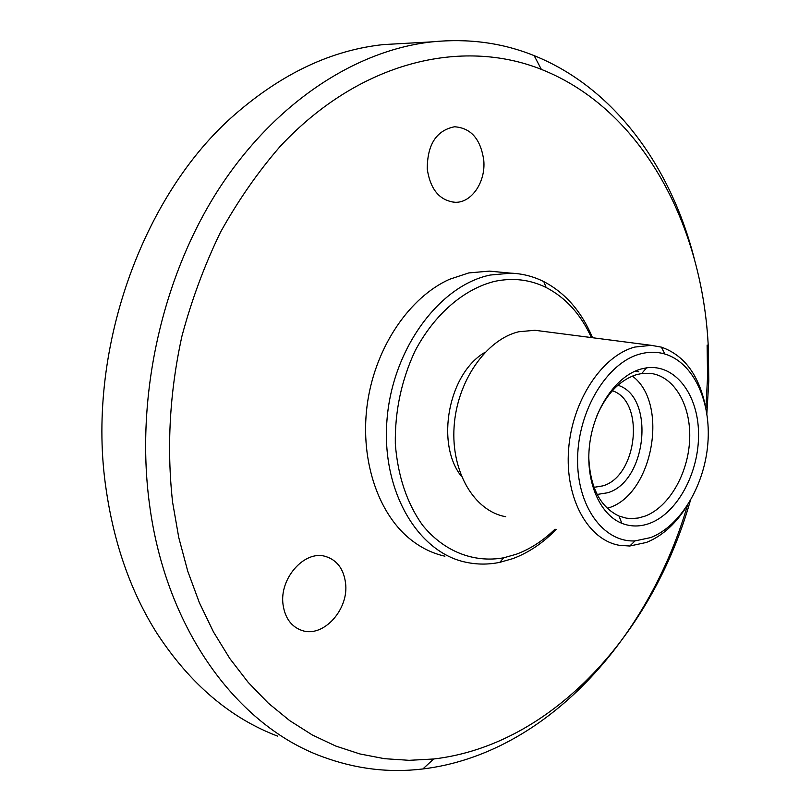 <?xml version="1.0" encoding="UTF-8"?>
<svg xmlns="http://www.w3.org/2000/svg" width="811" height="811" viewBox="0 0 811 811"><rect width="100%" height="100%" fill="white"/><g stroke="black" fill="none" stroke-linecap="round" stroke-linejoin="round"><path stroke-width="1.22" d="M706.868 413.59L708.773 381.069L708.378 348.679C703.107 226.228 642.717 109.536 541.353 69.381C462.138 37.813 359.466 61.068 279.765 146.862C257.736 172.297 237.968 200.763 220.47 232.25C204.524 265.156 191.67 299.817 181.917 336.23C169.651 392.21 166.549 447.53 172.591 502.191L178.755 537.521L187.746 571.177L199.405 602.796L213.526 632.033L229.878 658.633L248.196 682.375L268.228 703.076L289.689 720.624L312.306 734.969L335.815 746.069L359.942 753.956L384.444 758.68L409.089 760.323L433.652 758.995C553.163 745.106 653.139 632.104 690.323 500.732M687.464 505.375C648.435 639.088 546.026 754.007 422.866 768.96C388.945 773.086 355.33 768.96 322.028 756.582C238.211 725.946 165.87 630.634 149.406 503.611C135.295 398.11 161.531 278.731 217.794 190.615C274.361 102.591 355.796 50.16 432.162 41.848C468.413 38.218 502.414 42.821 534.145 55.635C614.383 87.872 670.819 166.802 694.165 258.263M406.24 43.307L383.471 44.585C331.871 50.029 282.481 73.213 235.281 114.148C141.58 195.005 85.368 353.383 106.221 489.976C114.26 544.759 131.2 592.577 157.03 633.432C190.038 683.876 230.202 718.1 277.524 736.094M427.255 169.134C430.428 189.744 439.815 200.804 455.417 202.314C471.88 202.699 485.85 181.725 483.761 160.325C480.71 139.107 470.968 127.925 454.525 126.769C436.348 130.439 427.255 144.561 427.255 169.134M283.059 604.722C285.077 618.256 291.453 626.862 302.179 630.542C323.589 637.902 349.227 609.122 345.527 582.896C343.57 568.663 336.778 559.813 325.16 556.346C304.389 550.111 279.166 578.547 283.059 604.722M707.121 345.091L707.577 376.598L705.915 408.217M588.776 457.222C590.053 487.431 600.15 507.047 619.067 516.09L626.376 518.158L631.607 518.604L638.247 518.016L644.877 516.191C669.116 507.23 688.539 473.137 689.685 438.923C691.033 404.689 673.677 375.24 649.408 373.293L641.724 373.536L636.503 374.662C619.462 380.177 606.101 394.247 596.44 416.854M607.297 508.325L608.706 507.848C652.967 494.386 669.379 403.31 632.398 376.091M649.854 523.288C640.224 526.866 630.867 526.866 621.804 523.298C599.42 514.438 585.147 480.761 589.627 444.499C593.966 408.237 616.36 375.878 640.842 369.056L646.519 367.849C675.097 363.825 698.159 394.399 698.545 433.327C699.244 472.205 677.641 512.897 649.854 523.288M650.696 537.581C680.459 526.096 704.516 485.637 707.851 443.566C711.328 401.496 693.466 362.497 664.827 354.012C656.839 351.68 648.557 351.69 639.96 354.032C607.409 362.588 578.375 409.768 577.614 457.81C576.509 505.922 603.374 542.66 635.064 540.896L650.696 537.581M684.91 509.156C674.032 525.396 661.198 536.497 646.428 542.437L629.762 546.016L619.411 545.316C588.127 540.085 564.861 498.532 568.582 449.71C572.029 400.908 602.015 355.634 634.871 347.057L651.213 345.324L661.411 347.149C683.521 354.924 698.028 373.79 704.911 403.766M505.709 516.698C474.496 511.285 450.987 472.174 454.099 426.758C456.958 381.352 486.113 339.505 518.695 331.76L534.936 330.28L540.795 331.04M617.87 385.276C655.298 396.326 646.996 481.42 607.733 492.753L597.139 494.457M594.007 487.33L602.928 485.86C637.639 476.016 645.272 400.999 612.335 390.75M498.481 271.979L489.337 271.117L468.748 272.932L449.456 279.319C409.819 297.1 376.203 345.993 367.718 401.263C359.212 456.532 376.75 511.589 409.281 538.423C420.21 547.415 432.091 553.345 444.925 556.194M556.164 529.401C543.106 542.944 528.681 552.676 512.876 558.607L499.779 562.347C488.354 564.689 477.03 564.649 465.808 562.216C417.675 552.321 381.16 490.777 386.999 419.774C392.423 348.791 439.542 285.259 490.31 275.03L510.95 273.165C522.548 273.642 533.496 276.46 543.806 281.62C565.449 292.974 581.69 311.688 592.547 337.741M591.401 337.589C580.899 314.415 565.814 297.718 546.138 287.51C530.161 279.592 513.039 277.534 494.771 281.336C463.943 288.929 434.26 314.333 414.938 351.214C401.364 380.471 394.825 411.37 395.322 443.911C397.795 475.895 406.798 502.881 422.308 524.879C443.87 551.673 473.898 563.108 503.732 557.796L516.323 554.227C530.313 549.027 543.218 540.653 555.048 529.117M461.54 476.523C435.081 443.739 448.493 373.07 485.13 352.268M541.353 69.381L534.145 55.635M432.162 41.848L383.471 44.585M452.994 202.192L455.417 202.314M299.137 629.407L302.179 630.542M433.652 758.995L422.866 768.96M619.067 516.09L621.804 523.298M664.827 354.012L661.411 347.149M651.213 345.324L534.936 330.28M635.064 540.896L629.762 546.016M641.724 373.536L646.519 367.849M634.983 371.195L638.764 371.742M510.95 273.165L489.337 271.117M546.138 287.51L543.806 281.62M503.732 557.796L499.779 562.347"/></g></svg>
